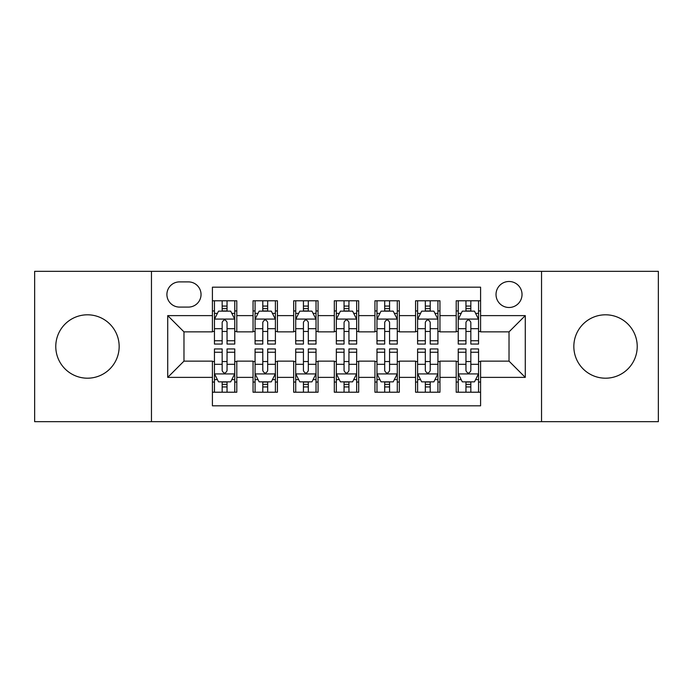 <?xml version="1.0" encoding="UTF-8"?>
<svg xmlns="http://www.w3.org/2000/svg" width="693" height="693" viewBox="0 0 693 693"><rect width="100%" height="100%" fill="white"/><g stroke="black" fill="none" stroke-linecap="round" stroke-linejoin="round"><path stroke-width="1.04" d="M605.526 314.804A31.696 31.696 0 0 0 573.839 346.5A31.696 31.696 0 0 0 605.526 378.196A31.696 31.696 0 0 0 637.222 346.5A31.696 31.696 0 0 0 605.526 314.804M87.474 314.804A31.696 31.696 0 0 0 55.778 346.5A31.696 31.696 0 0 0 87.474 378.196A31.696 31.696 0 0 0 119.161 346.5A31.696 31.696 0 0 0 87.474 314.804M509.026 281.488A13.002 13.002 0 0 0 496.023 294.49A13.002 13.002 0 0 0 509.026 307.493A13.002 13.002 0 0 0 522.028 294.49A13.002 13.002 0 0 0 509.026 281.488M541.536 421.673L658.35 421.673L658.35 271.327L541.536 271.327L541.536 421.673L151.464 421.673L151.464 271.327L34.65 271.327L34.65 421.673L151.464 421.673M480.587 300.788L456.202 300.788L456.202 315.618L439.951 315.618L439.951 331.869L456.202 331.869L456.202 315.618M439.951 315.618L439.951 300.788L415.575 300.788L415.575 315.618L399.324 315.618L399.324 331.869L415.575 331.869L415.575 315.618M399.324 315.618L399.324 300.788L374.939 300.788L374.939 315.618L358.688 315.618L358.688 331.869L374.939 331.869L374.939 315.618M358.688 315.618L358.688 300.788L334.312 300.788L334.312 315.618L318.061 315.618L318.061 331.869L334.312 331.869L334.312 315.618M318.061 315.618L318.061 300.788L293.676 300.788L293.676 315.618L277.425 315.618L277.425 331.869L293.676 331.869L293.676 315.618M277.425 315.618L277.425 300.788L253.049 300.788L253.049 331.869L236.798 331.869L236.798 300.788L212.413 300.788M212.413 392.212L236.798 392.212L236.798 361.131L253.049 361.131L253.049 392.212L277.425 392.212L277.425 361.131L293.676 361.131L293.676 377.382L277.425 377.382M293.676 377.382L293.676 392.212L318.061 392.212L318.061 361.131L334.312 361.131L334.312 377.382L318.061 377.382M334.312 377.382L334.312 392.212L358.688 392.212L358.688 361.131L374.939 361.131L374.939 377.382L358.688 377.382M374.939 377.382L374.939 392.212L399.324 392.212L399.324 361.131L415.575 361.131L415.575 377.382L399.324 377.382M415.575 377.382L415.575 392.212L439.951 392.212L439.951 361.131L456.202 361.131L456.202 377.382L439.951 377.382M179.504 307.086L188.444 307.086A12.595 12.595 0 0 0 201.039 294.49A12.595 12.595 0 0 0 188.444 281.895L179.504 281.895A12.595 12.595 0 0 0 166.909 294.49A12.595 12.595 0 0 0 179.504 307.086M541.536 271.327L151.464 271.327M480.587 315.618L480.587 287.179L212.413 287.179L212.413 331.869L183.974 331.869L183.974 361.131L212.413 361.131L212.413 405.821L480.587 405.821L480.587 361.131L509.026 361.131L509.026 331.869L480.587 331.869L480.587 315.618L525.277 315.618L525.277 377.382L480.587 377.382M212.413 377.382L167.723 377.382L167.723 315.618L212.413 315.618M456.202 377.382L456.202 392.212L480.587 392.212M212.413 310.949L214.449 310.949M222.167 310.949L227.044 310.949M234.762 310.949L236.798 310.949M212.413 331.462L214.449 331.462M222.167 331.462L227.044 331.462M234.762 331.462L236.798 331.462M212.413 361.538L214.449 361.538M222.167 361.538L227.044 361.538M234.762 361.538L236.798 361.538M212.413 382.051L214.449 382.051M222.167 382.051L227.044 382.051M234.762 382.051L236.798 382.051M253.049 331.462L255.076 331.462M262.794 331.462L267.671 331.462M275.398 331.462L277.425 331.462M253.049 310.949L255.076 310.949M262.794 310.949L267.671 310.949M275.398 310.949L277.425 310.949M253.049 361.538L255.076 361.538M262.794 361.538L267.671 361.538M275.398 361.538L277.425 361.538M253.049 382.051L255.076 382.051M262.794 382.051L267.671 382.051M275.398 382.051L277.425 382.051M293.676 361.538L295.712 361.538M303.43 361.538L308.307 361.538M316.025 361.538L318.061 361.538M293.676 382.051L295.712 382.051M303.43 382.051L308.307 382.051M316.025 382.051L318.061 382.051M293.676 310.949L295.712 310.949M303.43 310.949L308.307 310.949M316.025 310.949L318.061 310.949M293.676 331.462L295.712 331.462M303.43 331.462L308.307 331.462M316.025 331.462L318.061 331.462M334.312 361.538L336.339 361.538M344.066 361.538L348.934 361.538M356.661 361.538L358.688 361.538M334.312 382.051L336.339 382.051M344.066 382.051L348.934 382.051M356.661 382.051L358.688 382.051M334.312 310.949L336.339 310.949M344.066 310.949L348.934 310.949M356.661 310.949L358.688 310.949M334.312 331.462L336.339 331.462M344.066 331.462L348.934 331.462M356.661 331.462L358.688 331.462M374.939 361.538L376.975 361.538M384.693 361.538L389.57 361.538M397.288 361.538L399.324 361.538M374.939 382.051L376.975 382.051M384.693 382.051L389.57 382.051M397.288 382.051L399.324 382.051M374.939 310.949L376.975 310.949M384.693 310.949L389.57 310.949M397.288 310.949L399.324 310.949M374.939 331.462L376.975 331.462M384.693 331.462L389.57 331.462M397.288 331.462L399.324 331.462M415.575 361.538L417.602 361.538M425.329 361.538L430.206 361.538M437.924 361.538L439.951 361.538M415.575 382.051L417.602 382.051M425.329 382.051L430.206 382.051M437.924 382.051L439.951 382.051M415.575 310.949L417.602 310.949M425.329 310.949L430.206 310.949M437.924 310.949L439.951 310.949M415.575 331.462L417.602 331.462M425.329 331.462L430.206 331.462M437.924 331.462L439.951 331.462M456.202 361.538L458.238 361.538M465.956 361.538L470.833 361.538M478.551 361.538L480.587 361.538M456.202 382.051L458.238 382.051M465.956 382.051L470.833 382.051M478.551 382.051L480.587 382.051M456.202 310.949L458.238 310.949M465.956 310.949L470.833 310.949M478.551 310.949L480.587 310.949M456.202 331.462L458.238 331.462M465.956 331.462L470.833 331.462M478.551 331.462L480.587 331.462M183.974 331.869L167.723 315.618M183.974 361.131L167.723 377.382M525.277 315.618L509.026 331.869M525.277 377.382L509.026 361.131M227.044 306.072L222.167 306.072M234.762 340.748L227.044 340.748L227.044 344.066L234.762 344.066L234.762 319.274L230.7 311.148L218.512 311.148L214.449 319.274L214.449 344.066L222.167 344.066L222.167 340.748L214.449 340.748M214.449 319.274L214.449 300.788M234.762 319.274L234.762 300.788M222.167 311.148L222.167 300.788M227.044 300.788L227.044 311.148M227.044 340.748L227.044 322.323C225.416 319.196 223.796 319.196 222.167 322.323L222.167 340.748M222.167 386.928L227.044 386.928M214.449 352.252L222.167 352.252L222.167 348.934L214.449 348.934L214.449 373.726L218.512 381.852L230.7 381.852L234.762 373.726L234.762 348.934L227.044 348.934L227.044 352.252L234.762 352.252M234.762 373.726L234.762 392.212M214.449 373.726L214.449 392.212M227.044 381.852L227.044 392.212M222.167 392.212L222.167 381.852M222.167 352.252L222.167 370.677C223.787 373.804 225.416 373.804 227.044 370.677L227.044 352.252M267.671 306.072L262.794 306.072M275.398 340.748L267.671 340.748L267.671 344.066L275.398 344.066L275.398 319.274L271.327 311.148L259.139 311.148L255.076 319.274L255.076 344.066L262.794 344.066L262.794 340.748L255.076 340.748M255.076 319.274L255.076 300.788M275.398 319.274L275.398 300.788M262.794 311.148L262.794 300.788M267.671 300.788L267.671 311.148M267.671 340.748L267.671 322.323C266.051 319.196 264.423 319.196 262.794 322.323L262.794 340.748M308.307 306.072L303.43 306.072M316.025 340.748L308.307 340.748L308.307 344.066L316.025 344.066L316.025 319.274L311.963 311.148L299.774 311.148L295.712 319.274L295.712 344.066L303.43 344.066L303.43 340.748L295.712 340.748M295.712 319.274L295.712 300.788M316.025 319.274L316.025 300.788M303.43 311.148L303.43 300.788M308.307 300.788L308.307 311.148M308.307 340.748L308.307 322.323C306.687 319.196 305.059 319.196 303.43 322.323L303.43 340.748M348.934 306.072L344.066 306.072M356.661 340.748L348.934 340.748L348.934 344.066L356.661 344.066L356.661 319.274L352.598 311.148L340.402 311.148L336.339 319.274L336.339 344.066L344.066 344.066L344.066 340.748L336.339 340.748M336.339 319.274L336.339 300.788M356.661 319.274L356.661 300.788M344.066 311.148L344.066 300.788M348.934 300.788L348.934 311.148M348.934 340.748L348.934 322.323C347.314 319.196 345.686 319.196 344.066 322.323L344.066 340.748M389.57 306.072L384.693 306.072M397.288 340.748L389.57 340.748L389.57 344.066L397.288 344.066L397.288 319.274L393.226 311.148L381.037 311.148L376.975 319.274L376.975 344.066L384.693 344.066L384.693 340.748L376.975 340.748M376.975 319.274L376.975 300.788M397.288 319.274L397.288 300.788M384.693 311.148L384.693 300.788M389.57 300.788L389.57 311.148M389.57 340.748L389.57 322.323C387.95 319.196 386.322 319.196 384.693 322.323L384.693 340.748M262.794 386.928L267.671 386.928M255.076 352.252L262.794 352.252L262.794 348.934L255.076 348.934L255.076 373.726L259.139 381.852L271.327 381.852L275.398 373.726L275.398 348.934L267.671 348.934L267.671 352.252L275.398 352.252M275.398 373.726L275.398 392.212M255.076 373.726L255.076 392.212M267.671 381.852L267.671 392.212M262.794 392.212L262.794 381.852M262.794 352.252L262.794 370.677C264.423 373.804 266.043 373.804 267.671 370.677L267.671 352.252M303.43 386.928L308.307 386.928M295.712 352.252L303.43 352.252L303.43 348.934L295.712 348.934L295.712 373.726L299.774 381.852L311.963 381.852L316.025 373.726L316.025 348.934L308.307 348.934L308.307 352.252L316.025 352.252M316.025 373.726L316.025 392.212M295.712 373.726L295.712 392.212M308.307 381.852L308.307 392.212M303.43 392.212L303.43 381.852M303.43 352.252L303.43 370.677C305.05 373.804 306.678 373.804 308.307 370.677L308.307 352.252M344.066 386.928L348.934 386.928M336.339 352.252L344.066 352.252L344.066 348.934L336.339 348.934L336.339 373.726L340.402 381.852L352.598 381.852L356.661 373.726L356.661 348.934L348.934 348.934L348.934 352.252L356.661 352.252M356.661 373.726L356.661 392.212M336.339 373.726L336.339 392.212M348.934 381.852L348.934 392.212M344.066 392.212L344.066 381.852M344.066 352.252L344.066 370.677C345.686 373.804 347.314 373.804 348.934 370.677L348.934 352.252M384.693 386.928L389.57 386.928M376.975 352.252L384.693 352.252L384.693 348.934L376.975 348.934L376.975 373.726L381.037 381.852L393.226 381.852L397.288 373.726L397.288 348.934L389.57 348.934L389.57 352.252L397.288 352.252M397.288 373.726L397.288 392.212M376.975 373.726L376.975 392.212M389.57 381.852L389.57 392.212M384.693 392.212L384.693 381.852M384.693 352.252L384.693 370.677C386.313 373.804 387.941 373.804 389.57 370.677L389.57 352.252M430.206 306.072L425.329 306.072M437.924 340.748L430.206 340.748L430.206 344.066L437.924 344.066L437.924 319.274L433.861 311.148L421.673 311.148L417.602 319.274L417.602 344.066L425.329 344.066L425.329 340.748L417.602 340.748M417.602 319.274L417.602 300.788M437.924 319.274L437.924 300.788M425.329 311.148L425.329 300.788M430.206 300.788L430.206 311.148M430.206 340.748L430.206 322.323C428.577 319.196 426.957 319.196 425.329 322.323L425.329 340.748M425.329 386.928L430.206 386.928M417.602 352.252L425.329 352.252L425.329 348.934L417.602 348.934L417.602 373.726L421.673 381.852L433.861 381.852L437.924 373.726L437.924 348.934L430.206 348.934L430.206 352.252L437.924 352.252M437.924 373.726L437.924 392.212M417.602 373.726L417.602 392.212M430.206 381.852L430.206 392.212M425.329 392.212L425.329 381.852M425.329 352.252L425.329 370.677C426.949 373.804 428.577 373.804 430.206 370.677L430.206 352.252M470.833 306.072L465.956 306.072M478.551 340.748L470.833 340.748L470.833 344.066L478.551 344.066L478.551 319.274L474.488 311.148L462.3 311.148L458.238 319.274L458.238 344.066L465.956 344.066L465.956 340.748L458.238 340.748M458.238 319.274L458.238 300.788M478.551 319.274L478.551 300.788M465.956 311.148L465.956 300.788M470.833 300.788L470.833 311.148M470.833 340.748L470.833 322.323C469.213 319.196 467.584 319.196 465.956 322.323L465.956 340.748M465.956 386.928L470.833 386.928M458.238 352.252L465.956 352.252L465.956 348.934L458.238 348.934L458.238 373.726L462.3 381.852L474.488 381.852L478.551 373.726L478.551 348.934L470.833 348.934L470.833 352.252L478.551 352.252M478.551 373.726L478.551 392.212M458.238 373.726L458.238 392.212M470.833 381.852L470.833 392.212M465.956 392.212L465.956 381.852M465.956 352.252L465.956 370.677C467.584 373.804 469.204 373.804 470.833 370.677L470.833 352.252M253.049 377.382L236.798 377.382M253.049 315.618L236.798 315.618M234.658 319.075L214.544 319.075M214.449 313.383L217.394 313.383M231.817 313.383L234.762 313.383M222.167 328.69L214.449 328.69M234.762 328.69L227.044 328.69M227.044 308.654L222.167 308.654M214.544 373.925L234.658 373.925M234.762 379.617L231.817 379.617M217.394 379.617L214.449 379.617M227.044 364.31L234.762 364.31M214.449 364.31L222.167 364.31M222.167 384.346L227.044 384.346M275.294 319.075L255.18 319.075M255.076 313.383L258.021 313.383M272.453 313.383L275.398 313.383M262.794 328.69L255.076 328.69M275.398 328.69L267.671 328.69M267.671 308.654L262.794 308.654M315.921 319.075L295.816 319.075M295.712 313.383L298.657 313.383M313.08 313.383L316.025 313.383M303.43 328.69L295.712 328.69M316.025 328.69L308.307 328.69M308.307 308.654L303.43 308.654M356.557 319.075L336.443 319.075M336.339 313.383L339.284 313.383M353.716 313.383L356.661 313.383M344.066 328.69L336.339 328.69M356.661 328.69L348.934 328.69M348.934 308.654L344.066 308.654M397.184 319.075L377.079 319.075M376.975 313.383L379.92 313.383M394.343 313.383L397.288 313.383M384.693 328.69L376.975 328.69M397.288 328.69L389.57 328.69M389.57 308.654L384.693 308.654M255.18 373.925L275.294 373.925M275.398 379.617L272.453 379.617M258.021 379.617L255.076 379.617M267.671 364.31L275.398 364.31M255.076 364.31L262.794 364.31M262.794 384.346L267.671 384.346M295.816 373.925L315.921 373.925M316.025 379.617L313.08 379.617M298.657 379.617L295.712 379.617M308.307 364.31L316.025 364.31M295.712 364.31L303.43 364.31M303.43 384.346L308.307 384.346M336.443 373.925L356.557 373.925M356.661 379.617L353.716 379.617M339.284 379.617L336.339 379.617M348.934 364.31L356.661 364.31M336.339 364.31L344.066 364.31M344.066 384.346L348.934 384.346M377.079 373.925L397.184 373.925M397.288 379.617L394.343 379.617M379.92 379.617L376.975 379.617M389.57 364.31L397.288 364.31M376.975 364.31L384.693 364.31M384.693 384.346L389.57 384.346M437.82 319.075L417.706 319.075M417.602 313.383L420.547 313.383M434.979 313.383L437.924 313.383M425.329 328.69L417.602 328.69M437.924 328.69L430.206 328.69M430.206 308.654L425.329 308.654M417.706 373.925L437.82 373.925M437.924 379.617L434.979 379.617M420.547 379.617L417.602 379.617M430.206 364.31L437.924 364.31M417.602 364.31L425.329 364.31M425.329 384.346L430.206 384.346M478.456 319.075L458.342 319.075M458.238 313.383L461.183 313.383M475.606 313.383L478.551 313.383M465.956 328.69L458.238 328.69M478.551 328.69L470.833 328.69M470.833 308.654L465.956 308.654M458.342 373.925L478.456 373.925M478.551 379.617L475.606 379.617M461.183 379.617L458.238 379.617M470.833 364.31L478.551 364.31M458.238 364.31L465.956 364.31M465.956 384.346L470.833 384.346"/></g></svg>
